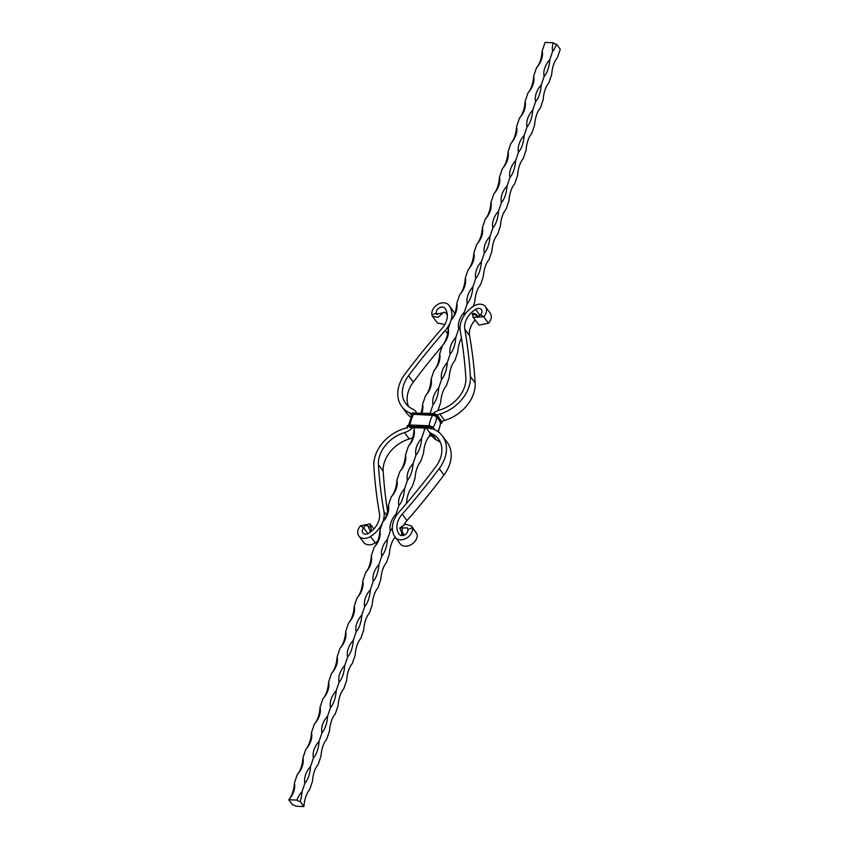<?xml version="1.0" encoding="UTF-8"?>
<svg xmlns="http://www.w3.org/2000/svg" width="849" height="849" viewBox="0 0 849 849"><rect width="100%" height="100%" fill="white"/><g stroke="black" fill="none" stroke-linecap="round" stroke-linejoin="round"><path stroke-width="1.27" d="M542.224 50.866A21.172 15.781 143.3 0 1 536.536 67.697A21.172 10.358 92.2 0 0 542.224 50.866L545.079 42.45L553.325 42.758A2.494 1.125 -161.3 0 0 556.488 44.169L560.255 49.231L557.411 57.647A21.172 10.358 -87.8 0 0 551.712 74.479L548.868 82.894A21.172 10.358 -87.8 0 0 543.169 99.726L540.325 108.131A21.172 10.358 -87.8 0 0 534.626 124.962L531.782 133.378A21.172 10.358 -87.8 0 0 526.083 150.209L523.239 158.625A21.172 10.358 -87.8 0 0 517.54 175.456L514.685 183.872A21.172 10.358 -87.8 0 0 508.997 200.693L506.142 209.109A21.172 10.358 -87.8 0 0 500.443 225.94L497.599 234.356A21.172 10.358 -87.8 0 0 491.9 251.187L489.056 259.603A21.172 10.358 -87.8 0 0 483.357 276.424L480.513 284.839A21.172 10.358 -87.8 0 0 474.814 301.671L473.201 306.447M300.153 801.488L303.921 806.55L295.675 806.242A2.494 1.125 -161.3 0 0 292.512 804.831L288.745 799.769A21.172 10.358 92.2 0 0 294.433 782.937A21.172 15.781 143.3 0 1 288.745 799.769L296.991 800.076A2.494 1.125 -161.3 0 0 300.153 801.488A21.172 10.358 92.2 0 0 302.011 791.746A21.172 15.781 -36.7 0 0 296.991 800.076M297.288 774.521A21.172 10.358 92.2 0 0 302.976 757.69A21.172 15.781 143.3 0 1 297.288 774.521L294.433 782.937M305.831 749.274A21.172 10.358 92.2 0 0 311.53 732.454A21.172 15.781 143.3 0 1 305.831 749.274L302.976 757.69M314.374 724.038A21.172 10.358 92.2 0 0 320.073 707.206A21.172 15.781 143.3 0 1 314.374 724.038L311.53 732.454M322.917 698.791A21.172 10.358 92.2 0 0 328.616 681.959A21.172 15.781 143.3 0 1 322.917 698.791L320.073 707.206M331.46 673.544A21.172 10.358 92.2 0 0 337.159 656.723A21.172 15.781 143.3 0 1 331.46 673.544L328.616 681.959M340.003 648.307A21.172 10.358 92.2 0 0 345.702 631.476A21.172 15.781 143.3 0 1 340.003 648.307L337.159 656.723M348.557 623.06A21.172 10.358 92.2 0 0 354.245 606.228A21.172 15.781 143.3 0 1 348.557 623.06L345.702 631.476M357.1 597.813A21.172 10.358 92.2 0 0 362.788 580.981A21.172 15.781 143.3 0 1 357.1 597.813L354.245 606.228M365.643 572.576A21.172 10.358 92.2 0 0 371.342 555.745A21.172 15.781 143.3 0 1 365.643 572.576L362.788 580.981M374.186 547.329A21.172 10.358 92.2 0 0 379.885 530.498A21.172 15.781 143.3 0 1 374.186 547.329L371.342 555.745M382.729 522.082A21.172 10.358 92.2 0 0 388.428 505.251A21.172 15.781 143.3 0 1 382.729 522.082L379.885 530.498M391.272 496.835A21.172 10.358 92.2 0 0 396.971 480.014A21.172 15.781 143.3 0 1 391.272 496.835L388.428 505.251M399.815 471.598A21.172 10.358 92.2 0 0 405.514 454.767A21.172 15.781 143.3 0 1 399.815 471.598L396.971 480.014M408.369 446.351A21.172 10.358 92.2 0 0 414.057 429.52A21.172 15.781 143.3 0 1 408.369 446.351L405.514 454.767M414.694 427.652L414.057 429.52M421.051 413.081A21.172 10.358 92.2 0 0 422.6 404.283A21.172 15.781 143.3 0 1 421.815 413.113M425.455 395.867A21.172 10.358 92.2 0 0 431.154 379.036A21.172 15.781 143.3 0 1 425.455 395.867L422.6 404.283M433.998 370.62A21.172 10.358 92.2 0 0 439.697 353.789A21.172 15.781 143.3 0 1 433.998 370.62L431.154 379.036M442.541 345.373A21.172 10.358 92.2 0 0 448.24 328.552A21.172 15.781 143.3 0 1 442.541 345.373L439.697 353.789M451.084 320.137A21.172 10.358 92.2 0 0 456.783 303.305A21.172 15.781 143.3 0 1 451.084 320.137L448.24 328.552M459.627 294.89A21.172 10.358 92.2 0 0 465.326 278.058A21.172 15.781 143.3 0 1 459.627 294.89L456.783 303.305M468.181 269.642A21.172 10.358 92.2 0 0 473.869 252.811A21.172 15.781 143.3 0 1 468.181 269.642L465.326 278.058M476.724 244.406A21.172 10.358 92.2 0 0 482.412 227.574A21.172 15.781 143.3 0 1 476.724 244.406L473.869 252.811M485.267 219.159A21.172 10.358 92.2 0 0 490.966 202.327A21.172 15.781 143.3 0 1 485.267 219.159L482.412 227.574M493.81 193.912A21.172 10.358 92.2 0 0 499.509 177.08A21.172 15.781 143.3 0 1 493.81 193.912L490.966 202.327M502.353 168.664A21.172 10.358 92.2 0 0 508.052 151.844A21.172 15.781 143.3 0 1 502.353 168.664L499.509 177.08M510.896 143.428A21.172 10.358 92.2 0 0 516.595 126.597A21.172 15.781 143.3 0 1 510.896 143.428L508.052 151.844M519.439 118.181A21.172 10.358 92.2 0 0 525.138 101.349A21.172 15.781 143.3 0 1 519.439 118.181L516.595 126.597M527.993 92.934A21.172 10.358 92.2 0 0 533.681 76.113A21.172 15.781 143.3 0 1 527.993 92.934L525.138 101.349M536.536 67.697L533.681 76.113M424.224 428.013A21.172 15.781 -36.7 0 0 424.479 429.912L421.635 438.328A21.172 15.781 -36.7 0 0 415.936 455.16L413.092 463.575A21.172 15.781 -36.7 0 0 407.393 480.407L404.548 488.822A21.172 15.781 -36.7 0 0 398.85 505.643L396.005 514.059A21.172 15.781 -36.7 0 0 390.307 530.89L387.452 539.306A21.172 15.781 -36.7 0 0 381.763 556.137L378.909 564.553A21.172 15.781 -36.7 0 0 373.21 581.374L370.366 589.79A21.172 15.781 -36.7 0 0 364.667 606.621L361.823 615.037A21.172 15.781 -36.7 0 0 356.124 631.868L353.28 640.284A21.172 15.781 -36.7 0 0 347.581 657.105L344.736 665.52A21.172 15.781 -36.7 0 0 339.038 682.352L336.193 690.768A21.172 15.781 -36.7 0 0 330.494 707.599L327.64 716.015A21.172 15.781 -36.7 0 0 321.951 732.846L319.097 741.251A21.172 15.781 -36.7 0 0 313.398 758.083L310.554 766.498A21.172 15.781 -36.7 0 0 304.855 783.33L302.011 791.746M553.325 42.758A21.172 15.781 -36.7 0 0 552.646 51.258L549.802 59.674A21.172 15.781 -36.7 0 0 544.103 76.506L541.259 84.911A21.172 15.781 -36.7 0 0 535.56 101.742L532.716 110.158A21.172 15.781 -36.7 0 0 527.017 126.989L524.173 135.405A21.172 15.781 -36.7 0 0 518.474 152.236L515.63 160.652A21.172 15.781 -36.7 0 0 509.931 177.473L507.076 185.889A21.172 15.781 -36.7 0 0 501.388 202.72L498.533 211.136A21.172 15.781 -36.7 0 0 492.834 227.967L489.99 236.383A21.172 15.781 -36.7 0 0 484.291 253.204L481.447 261.619A21.172 15.781 -36.7 0 0 475.748 278.451L472.904 286.866A21.172 15.781 -36.7 0 0 467.205 303.698L464.361 312.114A21.172 15.781 -36.7 0 0 458.662 328.934L455.817 337.35A21.172 15.781 -36.7 0 0 450.119 354.182L447.264 362.597A21.172 15.781 -36.7 0 0 441.576 379.429L438.721 387.844A21.172 15.781 -36.7 0 0 433.022 404.676L430.178 413.081A21.172 15.781 -36.7 0 0 429.891 413.41M458.662 328.934A21.172 10.358 92.2 0 0 460.062 327.067M463.957 315.775A21.172 10.358 92.2 0 0 464.361 312.114M450.119 354.182A21.172 10.358 92.2 0 0 455.817 337.35M441.576 379.429A21.172 10.358 92.2 0 0 447.264 362.597M433.022 404.676A21.172 10.358 92.2 0 0 438.721 387.844M424.479 429.912A21.172 10.358 92.2 0 0 425.869 428.076M415.936 455.16A21.172 10.358 92.2 0 0 421.635 438.328M407.393 480.407A21.172 10.358 92.2 0 0 413.092 463.575M398.85 505.643A21.172 10.358 92.2 0 0 404.548 488.822M390.307 530.89A21.172 10.358 92.2 0 0 392.355 527.94M395.761 516.574A21.172 10.358 92.2 0 0 396.005 514.059M381.763 556.137A21.172 10.358 92.2 0 0 387.452 539.306M373.21 581.374A21.172 10.358 92.2 0 0 378.909 564.553M364.667 606.621A21.172 10.358 92.2 0 0 370.366 589.79M356.124 631.868A21.172 10.358 92.2 0 0 361.823 615.037M347.581 657.105A21.172 10.358 92.2 0 0 353.28 640.284M339.038 682.352A21.172 10.358 92.2 0 0 344.736 665.52M330.494 707.599A21.172 10.358 92.2 0 0 336.193 690.768M321.951 732.846A21.172 10.358 92.2 0 0 327.64 716.015M313.398 758.083A21.172 10.358 92.2 0 0 319.097 741.251M304.855 783.33A21.172 10.358 92.2 0 0 310.554 766.498M303.921 806.55A21.172 10.358 -87.8 0 1 309.62 789.719L312.464 781.303A21.172 10.358 -87.8 0 1 318.163 764.482L321.007 756.066A21.172 10.358 -87.8 0 1 326.706 739.235L329.561 730.819A21.172 10.358 -87.8 0 1 335.249 713.988L338.104 705.572A21.172 10.358 -87.8 0 1 343.803 688.741L346.647 680.336A21.172 10.358 -87.8 0 1 352.346 663.504L355.19 655.088A21.172 10.358 -87.8 0 1 360.889 638.257L363.733 629.841A21.172 10.358 -87.8 0 1 369.432 613.01L372.276 604.594A21.172 10.358 -87.8 0 1 377.975 587.773L380.819 579.358A21.172 10.358 -87.8 0 1 386.518 562.526L389.373 554.11A21.172 10.358 -87.8 0 1 395.061 537.279L395.135 537.067M406.469 503.457A21.172 10.358 -87.8 0 1 412.158 486.795L415.002 478.38A21.172 10.358 -87.8 0 1 420.701 461.548L423.545 453.133A21.172 10.358 -87.8 0 1 429.244 436.301L430.22 433.404M461.474 338.104A21.172 10.358 -87.8 0 0 457.728 352.165L454.873 360.57A21.172 10.358 -87.8 0 0 449.185 377.402L446.33 385.817A21.172 10.358 -87.8 0 0 440.631 402.649L437.925 410.651M552.646 51.258A21.172 10.358 92.2 0 0 556.488 44.169M544.103 76.506A21.172 10.358 92.2 0 0 549.802 59.674M535.56 101.742A21.172 10.358 92.2 0 0 541.259 84.911M527.017 126.989A21.172 10.358 92.2 0 0 532.716 110.158M518.474 152.236A21.172 10.358 92.2 0 0 524.173 135.405M509.931 177.473A21.172 10.358 92.2 0 0 515.63 160.652M501.388 202.72A21.172 10.358 92.2 0 0 507.076 185.889M492.834 227.967A21.172 10.358 92.2 0 0 498.533 211.136M484.291 253.204A21.172 10.358 92.2 0 0 489.99 236.383M475.748 278.451A21.172 10.358 92.2 0 0 481.447 261.619M467.205 303.698A21.172 10.358 92.2 0 0 472.904 286.866M433.075 413.537A14.942 11.143 143.3 0 1 439.718 410.014A29.895 22.286 -36.7 0 0 465.825 377.837A627.729 467.958 -36.7 0 0 460.285 331.057A24.908 18.572 143.3 0 1 473.721 306.107A9.965 7.429 143.3 0 1 485.373 306.648A9.965 7.429 143.3 0 1 483.728 316.815L480.555 314.714A4.977 3.714 143.3 0 0 481.383 309.62A4.977 3.714 143.3 0 0 475.546 309.354L479.993 315.319M488.493 323.214L483.728 316.815L473.19 317.346L478.963 325.103L488.493 323.214A9.965 7.429 143.3 0 0 490.138 313.037L485.373 306.648M436.98 415.32A9.965 7.429 143.3 0 1 439.931 414.004A34.873 26.001 -36.7 0 0 470.388 376.468A632.707 471.673 -36.7 0 0 464.806 329.306A19.93 14.857 143.3 0 1 475.546 309.354M441.926 421.603A9.965 7.429 143.3 0 1 444.696 420.404A34.873 26.001 -36.7 0 0 475.143 382.857A632.707 471.673 -36.7 0 0 469.571 335.705A19.93 14.857 143.3 0 1 475.185 320.031M411.542 525.998L405.302 524.173L399.762 528.014L407.435 527.898L407.838 529.564L412.338 527.738L411.542 525.998L417.103 534.127L412.338 527.738A9.965 7.429 143.3 0 1 406.438 538.213A9.965 7.429 143.3 0 1 395.422 537.438A24.908 18.572 143.3 0 1 395.22 537.184A24.908 18.572 143.3 0 1 398.998 512.117A627.729 467.958 -36.7 0 0 435.675 466.918A29.895 22.286 -36.7 0 0 438.455 439.007A29.895 22.286 -36.7 0 0 431.738 433.616A14.942 11.143 143.3 0 1 428.374 430.921A14.942 11.143 143.3 0 1 427.005 428.119M407.838 529.564A4.977 3.714 143.3 0 1 404.888 534.796A4.977 3.714 143.3 0 1 399.38 534.403A19.93 14.857 143.3 0 1 399.221 534.201A19.93 14.857 143.3 0 1 402.235 514.154A632.707 471.673 -36.7 0 0 439.198 468.595A34.873 26.001 -36.7 0 0 442.446 436.025A34.873 26.001 -36.7 0 0 434.603 429.743A9.965 7.429 143.3 0 1 432.364 427.938M440.451 442.488A29.895 22.286 -36.7 0 0 436.492 440.005A14.942 11.143 143.3 0 1 433.128 437.309L428.374 430.921M404.177 524.512A19.93 14.857 143.3 0 1 407 520.554A632.707 471.673 -36.7 0 0 443.963 474.984A34.873 26.001 -36.7 0 0 447.211 442.414L442.446 436.025M417.103 534.127A9.965 7.429 143.3 0 1 411.203 544.602A9.965 7.429 143.3 0 1 400.176 543.827A24.908 18.572 143.3 0 1 399.985 543.572A24.908 18.572 143.3 0 1 399.794 543.307M401.874 535.581A19.93 14.857 143.3 0 1 401.694 533.936M475.005 314.883L472.256 313.854L473.307 313.239L475.217 313.822L474.984 314.852C474.962 313.366 475.843 313.748 477.637 315.966L477.754 316.125M474.984 314.852C477.202 316.539 479.059 316.486 480.555 314.714M472.256 313.854L473.19 317.346M402.935 535.517L399.762 528.014M402.171 534.583L403.944 534.254L404.538 534.976M402.999 527.505C401.598 530.105 401.874 532.291 403.806 534.074L403.944 534.254M403.806 534.074L401.948 534.297M358.862 535.963L363.627 542.352A9.965 7.429 -36.7 0 0 375.279 542.893L370.525 536.494A9.965 7.429 -36.7 0 1 358.862 535.963A9.965 7.429 -36.7 0 1 360.507 525.786L363.68 527.898A4.977 3.714 -36.7 0 0 362.863 532.981A4.977 3.714 -36.7 0 0 368.689 533.257A19.93 14.857 -36.7 0 0 379.429 513.295A632.707 471.673 143.3 0 1 373.857 466.143A34.873 26.001 143.3 0 1 404.304 428.596A9.965 7.429 -36.7 0 0 407.35 427.238M360.507 525.786L370.037 523.897L370.61 526.921L368.095 526.2C366.227 524.979 364.752 525.542 363.68 527.898L367.967 533.65M375.279 542.893A24.908 18.572 -36.7 0 0 377.688 541.195M370.525 536.494A24.908 18.572 -36.7 0 0 383.95 511.554A627.729 467.958 143.3 0 1 378.421 464.764A29.895 22.286 143.3 0 1 404.517 432.587A14.942 11.143 -36.7 0 0 412.805 427.588M387.59 511.289A627.729 467.958 143.3 0 1 383.175 471.163A29.895 22.286 143.3 0 1 409.282 438.986A14.942 11.143 -36.7 0 0 412.731 437.575M411.287 414.004A9.965 7.429 -36.7 0 0 409.632 412.869A34.873 26.001 143.3 0 1 401.789 406.586A34.873 26.001 143.3 0 1 405.037 374.016A632.707 471.673 143.3 0 1 442 328.446A19.93 14.857 -36.7 0 0 445.025 308.41A19.93 14.857 -36.7 0 0 444.865 308.198A4.977 3.714 -36.7 0 0 439.358 307.816A4.977 3.714 -36.7 0 0 436.407 313.048L437.575 314.629M416.626 412.911A14.942 11.143 -36.7 0 0 415.872 411.691A14.942 11.143 -36.7 0 0 412.508 408.995A29.895 22.286 143.3 0 1 405.78 403.604A29.895 22.286 143.3 0 1 408.571 375.693A627.729 467.958 143.3 0 1 445.237 330.484A24.908 18.572 -36.7 0 0 449.015 305.428A24.908 18.572 -36.7 0 0 448.824 305.173A9.965 7.429 -36.7 0 0 437.797 304.398A9.965 7.429 -36.7 0 0 431.897 314.873L436.407 313.048L436.407 314.172L443.104 312.75L438.126 317.356L432.512 316.359L431.897 314.873M410.64 417.039A34.873 26.001 143.3 0 1 406.554 412.975L401.789 406.586M408.549 406.512A29.895 22.286 143.3 0 1 413.325 382.082A627.729 467.958 143.3 0 1 442.456 345.639M454.799 313.408A24.908 18.572 -36.7 0 0 453.78 311.816A24.908 18.572 -36.7 0 0 453.578 311.562M447.126 313.419A4.977 3.714 -36.7 0 0 446.065 313.483M447.306 315.064L446.829 314.417C445.651 312.336 444.409 311.785 443.104 312.75L440.069 313.536M444.823 324.488L437.458 323.002L432.512 316.359M370.599 531.909L368.073 526.168M371.544 531.145L370.61 526.921M464.806 329.306L469.571 335.705M470.388 376.468L475.143 382.857M439.931 414.004L444.696 420.404M436.492 440.005L431.738 433.616M439.198 468.595L443.963 474.984M402.235 514.154L407 520.554M400.176 543.827L395.422 537.438M386.55 515.046L383.95 511.554M383.175 471.163L378.421 464.764M409.282 438.986L404.517 432.587M409.632 412.869L411.128 414.874M413.325 382.082L408.571 375.693M447.593 333.646L445.237 330.484M432.831 429.042A3.492 1.581 -161.3 0 0 428.405 427.068L409.292 426.347A3.492 1.581 -161.3 0 0 407.647 428.098M428.405 427.068L428.342 426.378L409.239 425.657A3.99 1.804 -161.3 0 0 407.053 426.506L407.393 427.97M429.435 428.151L410.343 427.418M432.703 413.59L423.407 413.24M440.695 423.683A3.492 1.581 -161.3 0 0 440.928 422.165L436.959 416.838A3.492 1.581 -161.3 0 0 432.534 414.864L432.619 413.75L413.516 413.038A3.99 1.804 -161.3 0 0 411.319 413.887A3.99 1.804 -161.3 0 0 411.277 414.11M436.959 416.838L437.681 416.021A3.99 1.804 -161.3 0 0 432.619 413.75L432.958 413.601A3.492 1.581 -161.3 0 1 437.097 415.246M440.928 422.165L441.501 421.762L437.532 416.435A3.99 1.804 -161.3 0 0 432.481 414.174L413.367 413.452A3.99 1.804 -161.3 0 0 411.181 414.312L411.478 415.458M432.534 414.864L413.421 414.142A3.492 1.581 -161.3 0 0 411.595 415.607M429.116 425.752A20.068 9.817 -87.8 0 1 432.65 415.341L413.548 414.301A3.184 1.443 -161.3 0 0 411.776 415.363M433.022 427.376A20.068 14.964 -36.7 0 0 436.46 417.05A3.003 1.358 -161.3 0 0 432.65 415.341L413.548 414.301M428.575 425.795L419.279 425.445M433.245 428.872L433.552 428.214A3.99 1.804 -161.3 0 0 428.49 425.954L409.377 425.232A3.99 1.804 -161.3 0 0 407.191 426.092A3.99 1.804 -161.3 0 0 407.149 426.315M433.977 429.403L433.404 428.639A3.99 1.804 -161.3 0 0 428.342 426.378L428.83 425.805A3.492 1.581 -161.3 0 1 433.255 427.779L434.72 429.796M431.09 428.978A1.496 0.679 -161.3 0 0 429.201 428.129M441.851 422.685A3.99 1.804 -161.3 0 0 441.947 422.494L441.809 422.908A3.99 1.804 -161.3 0 0 441.501 421.762L437.649 415.702L432.831 413.527L423.152 413.23M437.734 431.515A20.068 14.964 -36.7 0 0 440.429 422.367L436.704 416.827A3.184 1.443 -161.3 0 0 432.65 415.023M441.607 421.03L441.947 422.494A3.99 1.804 -161.3 0 0 441.65 421.337L437.649 415.702M438.36 431.961L440.684 423.004A3.003 1.358 -161.3 0 0 440.429 422.367L436.704 416.827M440.695 423.386A3.184 1.443 -161.3 0 0 440.663 422.155M429.382 435.898L432.162 436.004M429.721 434.879L431.366 434.943M429.955 434.2L430.846 434.232M409.292 426.347L409.6 425.009L419.024 425.434M413.59 412.879A3.492 1.581 -161.3 0 0 412.423 413.123M413.421 414.142L413.728 412.805L411.181 414.312M410.003 425.02A20.068 9.817 -87.8 0 1 413.548 414.63A3.003 1.358 -161.3 0 0 412.009 415.065L408.316 425.996M409.462 425.084A3.492 1.581 -161.3 0 0 408.295 425.317M395.22 537.184L399.985 543.572M415.872 411.691L416.785 412.922M449.015 305.428L453.78 311.816M370.037 523.897L373.815 528.969M429.318 428.204L409.834 427.535M435.038 429.944L433.51 427.907L428.703 425.72L409.6 425.009L407.053 426.506M441.809 422.908L440.684 423.853M429.361 435.972L432.215 436.078"/></g></svg>
